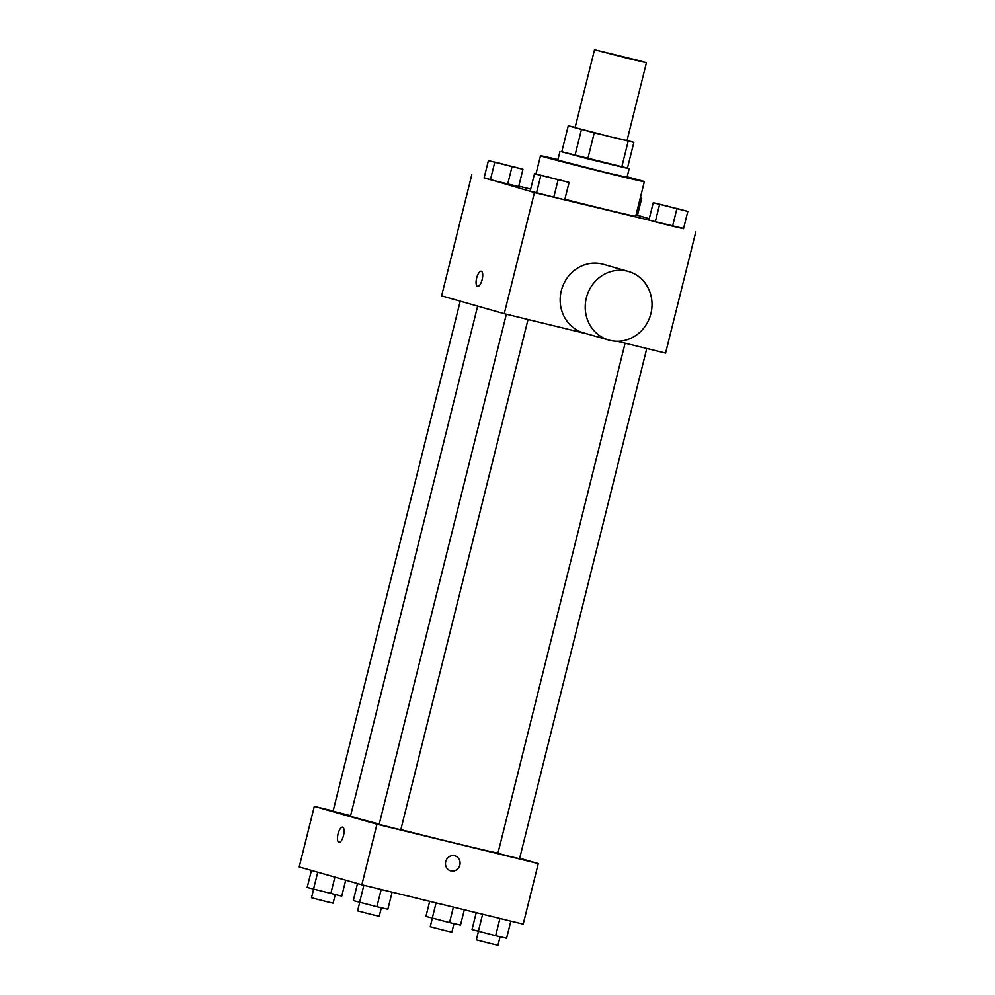 <?xml version="1.0" encoding="UTF-8"?>
<svg xmlns="http://www.w3.org/2000/svg" width="995" height="995" viewBox="0 0 995 995"><rect width="100%" height="100%" fill="white"/><g stroke="black" fill="none" stroke-linecap="round" stroke-linejoin="round"><path stroke-width="1.49" d="M629.872 58.904L594.512 49.75L638.889 60.558L646.427 62.697L629.872 58.904M646.427 62.697L627.012 140.569L610.445 136.775L575.098 127.621L594.512 49.75M587.784 158.814L561.777 151.787L568.244 125.83L594.251 132.857L587.784 158.814L627.397 168.329L633.865 142.372L627.049 140.432M575.16 127.36L568.244 125.83M594.251 132.857L633.865 142.372M574.961 155.543L581.428 129.586M621.738 167.098L628.206 141.141M561.789 151.725L627.447 168.105M629.201 168.69L627.037 177.334L604.948 172.272L557.809 160.083L559.974 151.427M627.161 176.836A53.506 0.697 -166 0 1 644.35 181.65A53.506 0.697 -166 0 1 611.216 174.063A53.506 0.697 -166 0 1 540.509 155.767A53.506 0.697 -166 0 1 557.934 159.573M644.35 181.65L635.718 216.263A53.506 0.697 -166 0 1 602.584 208.676A53.506 0.697 -166 0 1 564.874 199.274M502.861 164.038L488.408 160.618L484.092 177.931L490.423 179.734L518.656 186.612L522.972 169.312L511.567 166.24M637.397 215.579L635.967 215.256L637.397 215.579L641.713 198.279L640.307 197.868M530.683 189.087L518.768 186.177M484.142 177.732L534.439 192.57L683.565 228.44M649.275 218.676L637.472 215.306M548.954 177.172L534.502 173.752L530.186 191.065L553.805 197.209L564.75 199.746L569.065 182.446L557.673 179.361M667.707 206.139L653.255 202.719L648.939 220.019L672.545 226.176L683.503 228.713L687.819 211.413L676.413 208.328M471.804 174.722L441.606 295.863L504.241 313.699L534.439 192.57M482.14 279.607A7.798 2.848 103.7 0 1 477.55 286.411A7.798 2.848 103.7 0 1 476.63 278.152A7.798 2.848 103.7 0 1 481.244 271.237A7.798 2.848 103.7 0 1 482.14 279.607M504.241 313.699L587.958 334.121M617.223 341.26L665.58 353.063L695.779 231.922M608.853 340.079L583.804 332.939A35.671 33.208 -74.1 0 1 561.628 289.533A35.671 33.208 -74.1 0 1 603.343 264.322L628.405 271.461A35.671 33.208 -74.1 0 1 650.73 314.258A35.671 33.208 -74.1 0 1 609.997 340.377A35.671 33.208 -74.1 0 1 608.853 340.079A35.671 33.208 -74.1 0 1 586.689 296.672A35.671 33.208 -74.1 0 1 628.405 271.461M477.55 286.411A7.798 2.848 103.7 0 1 476.63 278.152A7.798 2.848 103.7 0 1 481.244 271.249M497.948 853.175A78.12 1.02 -166 0 1 453.745 842.79A78.12 1.02 -166 0 1 400.836 829.619M379.244 824.059A78.12 1.02 -166 0 1 350.501 816.074L477.65 306.124M625.109 343.188L497.91 853.324L508.694 856.16L519.552 858.722L646.762 348.474M350.588 815.713L333.064 811.236L460.237 301.174M528.022 319.507L400.798 829.755L393.896 828.176L379.17 824.357L506.355 314.221M333.138 810.962L314.32 806.373L376.956 824.221L538.295 863.573L519.664 858.262M376.956 824.221L361.844 884.791L299.221 866.943L314.32 806.373M343.524 835.526A7.798 2.848 103.7 0 1 338.934 842.33A7.798 2.848 103.7 0 1 338.014 834.071A7.798 2.848 103.7 0 1 342.641 827.168A7.798 2.848 103.7 0 1 343.524 835.526M361.844 884.791L523.196 924.144L538.295 863.573M454.914 855.837A7.798 7.263 -74.1 0 1 459.789 865.202A7.798 7.263 -74.1 0 1 450.635 870.849A7.798 7.263 -74.1 0 1 445.785 861.359A7.798 7.263 -74.1 0 1 454.914 855.849A7.798 7.263 -74.1 0 1 459.802 865.202A7.798 7.263 -74.1 0 1 450.635 870.849M338.934 842.33A7.798 2.848 103.7 0 1 338.026 834.084A7.798 2.848 103.7 0 1 342.641 827.168M476.232 912.689L472.028 929.554L495.634 935.698L506.592 938.248L510.858 921.134M478.359 931.357L482.625 914.243M495.634 935.698L499.938 918.472M500.099 936.743L497.973 945.25L491.07 943.67L476.344 939.852L478.446 931.382M429.691 901.333L425.935 916.42L449.541 922.576L460.498 925.114L464.317 909.778M432.265 918.223L436.084 902.9M449.541 922.576L453.397 907.117M453.994 923.609L451.879 932.116L444.976 930.536L430.238 926.731L432.352 918.248M357.528 883.56L353.287 900.587L376.894 906.743L387.851 909.281L392.117 892.167M359.605 902.39L363.871 885.289M376.894 906.743L381.185 889.505M381.346 907.776L379.219 916.283L372.317 914.703L357.591 910.885L359.705 902.415M311.435 870.426L307.181 887.465L341.745 896.147L345.725 880.202M313.512 889.256L317.766 872.229M330.8 893.609L334.905 877.117M335.253 894.642L333.126 903.149L326.223 901.569L311.497 897.764L313.612 889.281M653.255 202.719L687.819 211.413M681.364 209.696L659.735 204.298M648.939 220.019L655.27 221.823L659.586 204.522M655.27 221.823L672.545 226.176L676.861 208.863M672.545 226.176L683.503 228.713M640.282 197.943L641.713 198.279M534.502 173.752L569.065 182.446M562.623 180.729L540.981 175.331M530.186 191.065L536.516 192.856L540.832 175.555M536.516 192.856L553.805 197.209L558.108 179.896M553.805 197.209L564.75 199.746M488.408 160.618L522.972 169.312M516.517 167.595L494.888 162.197M484.092 177.931L490.423 179.734L494.739 162.421M490.423 179.734L507.699 184.075L512.015 166.774M507.699 184.075L518.656 186.612M535.932 174.088L540.509 155.767"/></g></svg>
